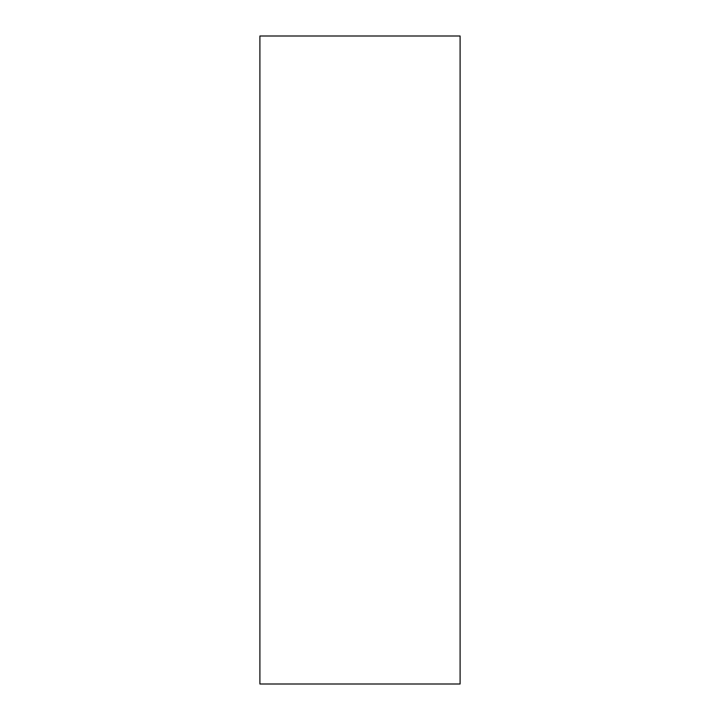<?xml version="1.0" encoding="UTF-8"?>
<svg xmlns="http://www.w3.org/2000/svg" width="720" height="720" viewBox="0 0 720 720"><rect width="100%" height="100%" fill="white"/><g stroke="black" fill="none" stroke-linecap="round" stroke-linejoin="round"><path stroke-width="1.08" d="M460.098 684L259.902 684L460.098 684L460.098 36L460.098 684M259.902 36L460.098 36L259.902 36L259.902 684L259.902 36"/></g></svg>

